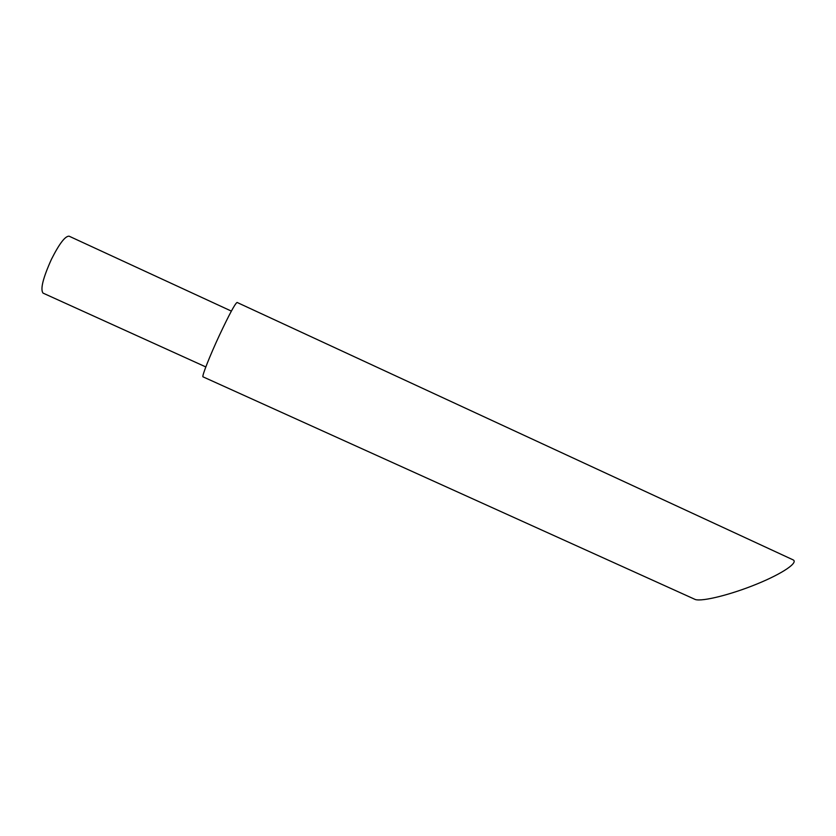 <?xml version="1.0" encoding="UTF-8"?>
<svg xmlns="http://www.w3.org/2000/svg" width="836" height="836" viewBox="0 0 836 836"><rect width="100%" height="100%" fill="white"/><g stroke="black" fill="none" stroke-linecap="round" stroke-linejoin="round"><path stroke-width="1.25" d="M231.373 311.107L69.106 236.191C65.239 235.94 59.346 243.642 51.424 259.317C42.96 278.127 40.17 289.392 43.054 293.112L205.823 366.941M219.46 335.194C209.899 355.718 202.009 375.677 202.918 376.796L695.353 599.537C702.439 601.742 730.925 594.668 756.799 584.061C782.768 573.486 798.986 562.335 792.915 559.775L237.09 302.454C235.135 303.489 229.263 314.399 219.46 335.194"/></g></svg>
